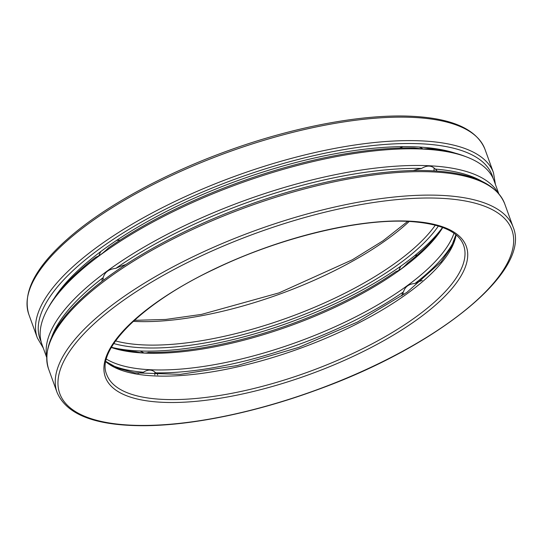 <?xml version="1.0" encoding="UTF-8"?>
<svg xmlns="http://www.w3.org/2000/svg" width="542" height="542" viewBox="0 0 542 542"><rect width="100%" height="100%" fill="white"/><g stroke="black" fill="none" stroke-linecap="round" stroke-linejoin="round"><path stroke-width="0.81" d="M455.084 153.101A233.826 81.673 160.1 0 0 417.069 146.916A233.826 81.673 160.1 0 0 54.234 298.208M111.435 347.286A198.528 69.349 160.1 0 0 289.692 322.436A198.528 69.349 160.1 0 0 442.55 227.423M498.755 193.643L494.067 180.689A240.418 83.976 160.1 0 0 467.116 157.153L464.657 156.204A238.277 83.231 160.1 0 0 427.862 148.65L423.011 148.996L414.224 147.98A238.277 83.231 160.1 0 0 108.495 247.89C103.143 253.1 98.915 256.19 95.799 257.165A238.277 83.231 160.1 0 0 48.861 306.718L47.581 309.021A240.418 83.976 160.1 0 0 41.944 344.353L46.632 357.307M111.395 347.354A194.083 67.791 160.1 0 0 135.981 351.799C142.343 353.154 146.448 353.357 148.291 352.402A194.083 67.791 160.1 0 0 396.107 271.42C399.176 270.756 402.997 267.972 407.564 263.053A194.083 67.791 160.1 0 0 442.631 227.45M102.031 281.345A23.997 8.381 160.1 0 1 103.197 277.599A238.277 83.231 160.1 0 0 51.741 336.914M110.419 364.631A194.083 67.791 160.1 0 0 143.379 372.239A23.997 8.381 160.1 0 0 138.047 373.377M422.272 280.397A23.997 8.381 160.1 0 0 414.955 283.486A194.083 67.791 160.1 0 0 454.433 240.099M481.777 181.245A238.277 83.231 160.1 0 0 435.26 169.09A23.997 8.381 160.1 0 1 436.872 170.913A23.997 8.381 160.1 0 1 436.927 171.096M125.893 264.516A23.997 8.381 160.1 0 0 115.893 268.331A238.277 83.231 160.1 0 1 421.622 168.42A23.997 8.381 160.1 0 0 413.268 170.567M497.969 192.742A240.418 83.976 160.1 0 0 429.271 165.757A240.418 83.976 160.1 0 0 176.279 229.727A240.418 83.976 160.1 0 0 46.666 356.114M103.197 277.599C104.687 272.206 108.915 269.117 115.893 268.331M421.622 168.42C427.15 165.114 431.696 165.337 435.26 169.09M467.116 157.153A240.418 83.976 160.1 0 0 423.241 149.097A240.418 83.976 160.1 0 0 47.581 309.021M111.327 347.476A191.936 67.045 160.1 0 0 138.115 352.679A191.936 67.045 160.1 0 0 442.76 227.498M106.415 359.102A191.936 67.045 160.1 0 0 296.853 342.226A191.936 67.045 160.1 0 0 453.979 233.284M414.955 283.486C408.79 283.981 404.976 286.772 403.505 291.853A23.997 8.381 160.1 0 0 401.968 295.83M157.722 374.956A23.997 8.381 160.1 0 0 157.702 374.888A23.997 8.381 160.1 0 0 155.69 372.842A194.083 67.791 160.1 0 0 403.505 291.853M155.69 372.842C152.241 369.366 148.142 369.17 143.379 372.239M433.254 171.929A242.559 84.728 160.1 0 0 171.794 239.605A242.559 84.728 160.1 0 0 48.556 368.926C41.605 345.837 56.585 318.913 93.495 288.148C130.493 257.375 188.033 226.556 249.164 204.72C314.909 181.001 383.519 168.244 431.974 170.798C472.245 172.864 496.486 183.867 504.71 203.799A242.559 84.728 160.1 0 0 433.254 171.929M441.75 195.405A242.559 84.728 160.1 0 0 180.296 263.073A242.559 84.728 160.1 0 0 57.059 392.401C66.497 414.589 95.236 425.687 143.284 425.7C191.414 425.66 255.35 412.503 316.284 390.145C437.15 346.833 531.607 271.095 513.206 227.274A242.559 84.728 160.1 0 0 441.75 195.405M441.053 198.304A240.418 83.976 160.1 0 0 63.746 361.351A240.418 83.976 160.1 0 0 352.652 375.525A240.418 83.976 160.1 0 0 441.053 198.304M409.752 221.17A191.936 67.045 160.1 0 0 108.522 351.345A191.936 67.045 160.1 0 0 339.177 362.659A191.936 67.045 160.1 0 0 409.752 221.17M106.672 374.441A189.795 66.293 160.1 0 0 307.7 372.171A189.795 66.293 160.1 0 0 463.593 245.235C458.471 231.373 440.26 223.433 408.959 221.427C358.662 218.507 279.123 237.904 215.133 268.812C141.787 302.985 95.67 350.125 106.672 374.441M105.825 361.731A189.795 66.293 160.1 0 0 299.204 348.702A189.795 66.293 160.1 0 0 456.113 234.93M113.739 343.54A191.936 67.045 160.1 0 0 288.906 320.268A191.936 67.045 160.1 0 0 438.39 226.021M115.541 340.911A189.795 66.293 160.1 0 0 287.971 317.68A189.795 66.293 160.1 0 0 435.314 225.154M133.217 321.352A189.795 66.293 160.1 0 0 409.217 221.441M413.526 117.431A242.559 84.728 160.1 0 0 152.072 185.107A242.559 84.728 160.1 0 0 28.834 314.428C21.876 291.339 36.856 264.415 73.766 233.649C110.764 202.877 168.305 172.058 229.435 150.222C295.18 126.503 363.79 113.745 412.252 116.3C452.516 118.366 476.757 129.369 484.982 149.307A242.559 84.728 160.1 0 0 413.526 117.431M484.982 149.307L493.484 172.776A242.559 84.728 160.1 0 0 422.022 140.906A242.559 84.728 160.1 0 0 160.567 208.575A242.559 84.728 160.1 0 0 37.33 337.903L43.285 348.059M492.983 178.088A240.418 83.976 160.1 0 0 421.324 143.806A240.418 83.976 160.1 0 0 158.792 212.627A240.418 83.976 160.1 0 0 41.111 341.663M48.556 368.926L57.059 392.401M504.71 203.799L513.206 227.274M105.88 361.453L117.865 368.262L134.653 372.828L180.323 374.359L237.254 365.545L298.73 347.388L357.578 321.989L406.954 292.314L441.066 261.908L451.039 247.653L455.89 234.747M134.321 320.336L165.777 319.448L201.529 314.394L279.001 292.89L352.28 259.821L382.984 240.817L407.719 221.366M28.834 314.428L37.33 337.903M495.408 184.395L493.484 172.776M120.182 240.045A23.462 23.462 0 0 0 116.435 240.485M100.893 251.461A23.462 23.462 0 0 0 98.895 255.736M102.79 278.249A23.462 23.462 0 0 0 104.125 279.753M154.809 374.861A23.462 23.462 0 0 0 154.89 372.076M143.928 352.978A23.462 23.462 0 0 0 139.965 350.979M126.333 349.936A23.462 23.462 0 0 0 124.579 350.403M417.421 255.025A23.462 23.462 0 0 0 414.711 255.607M400.917 266.088A23.462 23.462 0 0 0 398.892 270.363M402.76 292.965A23.462 23.462 0 0 0 404.02 294.401M433.979 170.906A23.462 23.462 0 0 0 434.047 167.932M423.099 149.003A23.462 23.462 0 0 0 419.19 147.031M403.099 146.631A23.462 23.462 0 0 0 399.725 148.074"/></g></svg>
